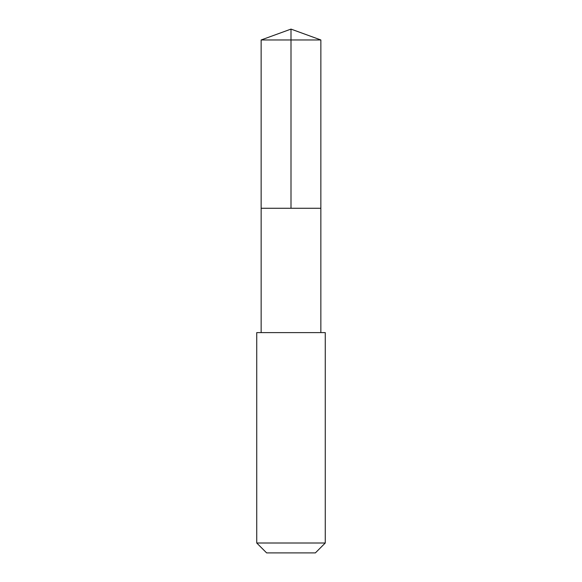 <?xml version="1.0" encoding="UTF-8"?>
<svg xmlns="http://www.w3.org/2000/svg" width="582" height="582" viewBox="0 0 582 582"><rect width="100%" height="100%" fill="white"/><g stroke="black" fill="none" stroke-linecap="round" stroke-linejoin="round"><path stroke-width="0.87" d="M261.143 208.269L320.857 208.269L320.864 39.969L261.136 39.969L261.143 208.269L320.857 208.269L320.857 332.606L261.143 332.606L261.143 208.269M322.326 332.613L256.735 332.613L256.735 543.006L325.265 543.006L325.265 332.613L322.326 332.613M325.265 543.006L315.379 552.9L266.621 552.9L256.735 543.006M261.136 39.969L291 29.1L291 208.269M291 29.1L320.864 39.969M261.143 332.606L256.735 332.613M320.857 332.606L325.265 332.613"/></g></svg>
